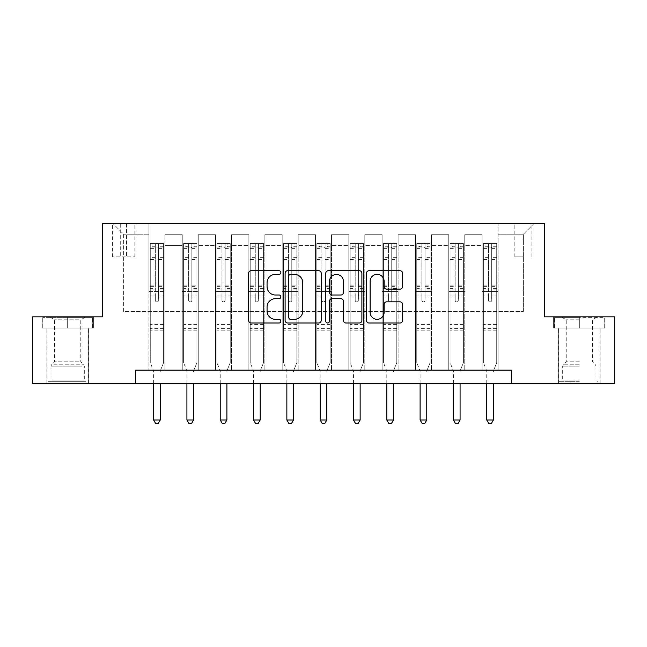 <?xml version="1.0" encoding="UTF-8"?>
<svg xmlns="http://www.w3.org/2000/svg" width="647" height="647" viewBox="0 0 647 647"><rect width="100%" height="100%" fill="white"/><g stroke="black" fill="none" stroke-linecap="round" stroke-linejoin="round"><path stroke-width="0.49" stroke-dasharray="3.23 2.43" d="M280.863 272.524A1.828 1.828 0 0 0 279.027 270.689L251.238 270.689A2.612 2.612 0 0 0 248.618 273.309L248.618 320.394A2.612 2.612 0 0 0 251.238 323.007L279.027 323.007A1.828 1.828 0 0 0 280.863 321.179A1.828 1.828 0 0 0 279.027 319.343L275.436 319.343A8.371 8.371 0 0 1 267.065 310.972L267.065 307.05A8.371 8.371 0 0 1 275.436 298.679L279.027 298.679A1.828 1.828 0 0 0 280.863 296.852A1.828 1.828 0 0 0 279.027 295.016L275.436 295.016A8.371 8.371 0 0 1 267.065 286.645L267.065 282.723A8.371 8.371 0 0 1 275.436 274.352L279.027 274.352A1.828 1.828 0 0 0 280.863 272.524M579.34 328.029L553.622 328.029L605.058 328.029L579.34 328.029L579.34 316.836L605.058 316.836L553.622 316.836L579.34 316.836L579.34 328.029L558.684 328.029L604.258 328.029L554.422 328.029L599.995 328.029L579.34 328.029L579.34 317.37L604.258 317.37L554.422 317.37L579.34 317.37L562.017 317.37L579.34 317.37L579.34 328.029M579.34 383.461L558.555 383.461L579.34 383.461M523.374 223.563L514.842 223.563L523.374 223.563M523.374 256.875L514.842 256.875L523.374 256.875M67.66 328.029L93.378 328.029L41.942 328.029L67.66 328.029L67.66 316.836L93.378 316.836L41.942 316.836L67.66 316.836L67.66 328.029L42.742 328.029L92.578 328.029L67.66 328.029L67.66 317.37L42.742 317.37L92.578 317.37L67.66 317.37L67.66 328.029M67.66 383.461L88.445 383.461L67.66 383.461M135.619 383.461L135.619 370.141L135.619 383.461L135.619 370.141L511.381 370.141L135.619 370.141L511.381 370.141L511.381 383.461L32.35 383.461L32.35 316.836L102.307 316.836L102.307 223.563L544.693 223.563L544.693 316.836L614.65 316.836L614.65 383.461L511.381 383.461L511.381 370.141L511.381 383.461M148.939 370.141L164.936 370.141L148.939 370.141L164.936 370.141L148.939 370.141L148.939 223.563L112.966 223.563L534.034 223.563L498.061 223.563L498.061 370.141L482.064 370.141L498.061 370.141L482.064 370.141L498.061 370.141L498.061 223.563L498.061 291.522L498.061 234.222L523.374 234.222L498.061 234.222L498.061 223.563L148.939 223.563L148.939 291.522L164.936 291.522L164.936 245.415L164.936 370.141L164.936 234.756L164.936 370.141L164.936 291.522L148.939 291.522L148.939 234.222L123.626 234.222L148.939 234.222L148.939 223.563L148.939 370.141M182.252 370.141L198.249 370.141L182.252 370.141L198.249 370.141L182.252 370.141L182.252 234.756L164.936 234.756L182.252 234.756L182.252 370.141L182.252 291.522L198.249 291.522L198.249 245.415L198.249 370.141L198.249 234.756L198.249 370.141L198.249 291.522L182.252 291.522L182.252 245.415L182.252 370.141M215.564 370.141L231.561 370.141L215.564 370.141L231.561 370.141L215.564 370.141L215.564 234.756L198.249 234.756L198.249 245.415L198.249 234.756L215.564 234.756L215.564 370.141L215.564 291.522L231.561 291.522L231.561 245.415L231.561 370.141L231.561 234.756L231.561 370.141L231.561 291.522L215.564 291.522L215.564 245.415L215.564 291.522L231.561 291.522L215.564 291.522L215.564 370.141M248.877 370.141L264.874 370.141L248.877 370.141L264.874 370.141L248.877 370.141L248.877 234.756L231.561 234.756L231.561 245.415L231.561 234.756L248.877 234.756L248.877 370.141L248.877 291.522L264.874 291.522L264.874 245.415L264.874 370.141L264.874 234.756L264.874 370.141L264.874 291.522L248.877 291.522L248.877 245.415L248.877 291.522L264.874 291.522L248.877 291.522L248.877 370.141M282.189 370.141L298.186 370.141L282.189 370.141L298.186 370.141L282.189 370.141L282.189 234.756L264.874 234.756L264.874 245.415L264.874 234.756L282.189 234.756L282.189 370.141L282.189 291.522L298.186 291.522L298.186 245.415L298.186 370.141L298.186 234.756L298.186 370.141L298.186 291.522L282.189 291.522L282.189 245.415L282.189 291.522L298.186 291.522L282.189 291.522L282.189 370.141M315.501 370.141L331.499 370.141L315.501 370.141L331.499 370.141L315.501 370.141L315.501 234.756L298.186 234.756L298.186 245.415L298.186 234.756L315.501 234.756L315.501 370.141L315.501 291.522L331.499 291.522L331.499 245.415L331.499 370.141L331.499 234.756L331.499 370.141L331.499 291.522L315.501 291.522L315.501 245.415L315.501 291.522L331.499 291.522L315.501 291.522L315.501 370.141M348.814 370.141L364.811 370.141L348.814 370.141L364.811 370.141L348.814 370.141L348.814 234.756L331.499 234.756L331.499 245.415L331.499 234.756L348.814 234.756L348.814 370.141L348.814 291.522L364.811 291.522L364.811 245.415L364.811 370.141L364.811 234.756L364.811 370.141L364.811 291.522L348.814 291.522L348.814 245.415L348.814 291.522L364.811 291.522L348.814 291.522L348.814 370.141M382.126 370.141L398.123 370.141L382.126 370.141L398.123 370.141L382.126 370.141L382.126 234.756L364.811 234.756L364.811 245.415L364.811 234.756L382.126 234.756L382.126 370.141L382.126 291.522L398.123 291.522L398.123 245.415L398.123 370.141L398.123 234.756L398.123 370.141L398.123 291.522L382.126 291.522L382.126 245.415L382.126 291.522L398.123 291.522L382.126 291.522L382.126 370.141M415.439 370.141L431.436 370.141L415.439 370.141L431.436 370.141L415.439 370.141L415.439 234.756L398.123 234.756L398.123 245.415L398.123 234.756L415.439 234.756L415.439 370.141L415.439 291.522L431.436 291.522L431.436 245.415L431.436 370.141L431.436 234.756L431.436 370.141L431.436 291.522L415.439 291.522L415.439 245.415L415.439 291.522L431.436 291.522L415.439 291.522L415.439 370.141M448.751 370.141L464.748 370.141L448.751 370.141L464.748 370.141L448.751 370.141L448.751 234.756L431.436 234.756L431.436 245.415L431.436 234.756L448.751 234.756L448.751 370.141L448.751 291.522L464.748 291.522L464.748 245.415L464.748 370.141L464.748 234.756L464.748 370.141L464.748 291.522L448.751 291.522L448.751 245.415L448.751 291.522L464.748 291.522L448.751 291.522L448.751 370.141M120.698 223.563L112.432 223.563L120.698 223.563L120.698 256.875L112.432 256.875L126.561 256.875L120.698 256.875L120.698 223.563M126.561 223.563L134.819 223.563L126.561 223.563L126.561 256.875L134.819 256.875L126.561 256.875L126.561 223.563M123.626 311.506L123.626 234.222L112.966 223.563L123.626 234.222L123.626 311.506L523.374 311.506L123.626 311.506M523.374 311.506L523.374 234.222L523.374 311.506M482.064 291.522L498.061 291.522L498.061 370.141L498.061 291.522L482.064 291.522L482.064 245.415L482.064 291.522L498.061 291.522L482.064 291.522L482.064 370.141L482.064 234.756L464.748 234.756L464.748 245.415L464.748 234.756L482.064 234.756L482.064 370.141L482.064 291.522M148.939 291.522L164.936 291.522L148.939 291.522M182.252 234.756L164.936 234.756L182.252 234.756L182.252 245.415L182.252 234.756M182.252 291.522L198.249 291.522L182.252 291.522M215.564 245.415L215.564 234.756L215.564 245.415L198.249 245.415L215.564 245.415M248.877 245.415L248.877 234.756L248.877 245.415L231.561 245.415L248.877 245.415M282.189 245.415L282.189 234.756L282.189 245.415L264.874 245.415L282.189 245.415M315.501 245.415L315.501 234.756L315.501 245.415L298.186 245.415L315.501 245.415M348.814 245.415L348.814 234.756L348.814 245.415L331.499 245.415L348.814 245.415M382.126 245.415L382.126 234.756L382.126 245.415L364.811 245.415L382.126 245.415M415.439 245.415L415.439 234.756L415.439 245.415L398.123 245.415L415.439 245.415M448.751 245.415L448.751 234.756L448.751 245.415L431.436 245.415L448.751 245.415M482.064 245.415L482.064 234.756L482.064 245.415L464.748 245.415L482.064 245.415M215.564 234.756L198.249 234.756L215.564 234.756M248.877 234.756L231.561 234.756L248.877 234.756M282.189 234.756L264.874 234.756L282.189 234.756M315.501 234.756L298.186 234.756L315.501 234.756M348.814 234.756L331.499 234.756L348.814 234.756M382.126 234.756L364.811 234.756L382.126 234.756M415.439 234.756L398.123 234.756L415.439 234.756M448.751 234.756L431.436 234.756L448.751 234.756M482.064 234.756L464.748 234.756L482.064 234.756M534.034 223.563L523.374 234.222L534.034 223.563M41.942 328.029L41.942 316.836L41.942 328.029M93.378 328.029L93.378 316.836L93.378 328.029M605.058 328.029L605.058 316.836L605.058 328.029M553.622 328.029L553.622 316.836L553.622 328.029M321.211 320.394L321.211 273.309A2.612 2.612 0 0 0 318.599 270.689L287.729 270.689A2.612 2.612 0 0 0 285.109 273.309L285.109 320.394A2.612 2.612 0 0 0 287.729 323.007L318.599 323.007A2.612 2.612 0 0 0 321.211 320.394M290.608 274.352A1.828 1.828 0 0 0 288.772 276.188L288.772 317.515A1.828 1.828 0 0 0 290.608 319.343L294.401 319.343A8.371 8.371 0 0 0 302.772 310.972L302.772 282.723A8.371 8.371 0 0 0 294.401 274.352L290.608 274.352M328.401 270.689L359.271 270.689A2.612 2.612 0 0 1 361.891 273.309L361.891 320.394A2.612 2.612 0 0 1 359.271 323.007L346.064 323.007A2.612 2.612 0 0 1 343.444 320.394L343.444 301.3A2.612 2.612 0 0 0 340.832 298.679L332.065 298.679A2.612 2.612 0 0 0 329.452 301.3L329.452 321.179A1.828 1.828 0 0 1 327.617 323.007A1.828 1.828 0 0 1 325.789 321.179L325.789 273.309A2.612 2.612 0 0 1 328.401 270.689M343.444 281.485A6.996 6.996 0 0 0 336.448 274.482A6.996 6.996 0 0 0 329.452 281.485L329.452 292.404A2.612 2.612 0 0 0 332.065 295.016L340.832 295.016A2.612 2.612 0 0 0 343.444 292.404L343.444 281.485M386.736 289.136L399.951 289.136A2.612 2.612 0 0 0 402.563 286.516L402.563 273.309A2.612 2.612 0 0 0 399.951 270.689L369.081 270.689A2.612 2.612 0 0 0 366.469 273.309L366.469 320.394A2.612 2.612 0 0 0 369.081 323.007L399.951 323.007A2.612 2.612 0 0 0 402.563 320.394L402.563 304.438A2.612 2.612 0 0 0 399.951 301.817L386.736 301.817A2.612 2.612 0 0 0 384.124 304.438L384.124 312.347A6.996 6.996 0 0 1 377.128 319.343A6.996 6.996 0 0 1 370.124 312.347L370.124 281.348A6.996 6.996 0 0 1 377.128 274.352A6.996 6.996 0 0 1 384.124 281.348L384.124 286.516A2.612 2.612 0 0 0 386.736 289.136M155.337 300.313A1.601 1.601 0 0 0 156.938 301.914A1.601 1.601 0 0 1 155.337 300.313L155.337 295.994L155.337 300.313M163.537 243.547L160.933 243.547L160.933 247.017L163.602 247.017L163.602 243.555L150.274 243.555L150.274 362.676L150.274 295.994L155.337 295.994L155.337 288.449L150.274 288.449M150.274 243.555L150.274 295.994L155.337 295.994L155.337 247.712C156.404 246.79 157.472 246.79 158.539 247.712L158.539 285.109L163.602 285.109L163.602 362.676L163.602 295.994L158.539 295.994L158.539 300.313A1.601 1.601 0 0 1 156.938 301.914A1.601 1.601 0 0 0 158.539 300.313L158.539 285.109M163.602 247.017L163.602 285.109M163.602 243.555L163.602 295.994L158.539 295.994L158.539 243.879L155.337 243.879L155.337 288.449M160.933 243.547L150.339 243.547M160.933 247.017L152.943 247.017L152.943 243.547M150.274 247.017L163.537 247.017M150.339 247.017L152.943 247.017M160.464 370.472L163.602 362.676L160.464 370.472A2.669 2.669 0 0 0 160.27 371.467A2.669 2.669 0 0 1 160.464 370.472M153.606 383.461L153.606 371.467A2.669 2.669 0 0 0 153.412 370.472L150.274 362.676L153.412 370.472A2.669 2.669 0 0 1 153.606 371.467L153.606 419.976L160.27 419.976L160.27 383.461M163.602 330.164L150.274 330.164M153.606 419.976L155.603 423.437L158.272 423.437L160.27 419.976M155.337 247.712L155.337 243.879M158.539 247.712L158.539 243.879M188.649 300.313A1.601 1.601 0 0 0 190.25 301.914A1.601 1.601 0 0 1 188.649 300.313L188.649 295.994L188.649 300.313M196.85 243.547L194.246 243.547L194.246 247.017L196.914 247.017L196.914 243.555L183.586 243.555L183.586 362.676L183.586 295.994L188.649 295.994L188.649 288.449L183.586 288.449M183.586 243.555L183.586 295.994L188.649 295.994L188.649 247.712C189.717 246.79 190.784 246.79 191.852 247.712L191.852 285.109L196.914 285.109L196.914 362.676L196.914 295.994L191.852 295.994L191.852 300.313A1.601 1.601 0 0 1 190.25 301.914A1.601 1.601 0 0 0 191.852 300.313L191.852 285.109M196.914 247.017L196.914 285.109M196.914 243.555L196.914 295.994L191.852 295.994L191.852 243.879L188.649 243.879L188.649 288.449M194.246 243.547L183.651 243.547M194.246 247.017L186.255 247.017L186.255 243.547M183.586 247.017L196.85 247.017M183.651 247.017L186.255 247.017M193.776 370.472L196.914 362.676L193.776 370.472A2.669 2.669 0 0 0 193.582 371.467A2.669 2.669 0 0 1 193.776 370.472M186.918 383.461L186.918 371.467A2.669 2.669 0 0 0 186.724 370.472L183.586 362.676L186.724 370.472A2.669 2.669 0 0 1 186.918 371.467L186.918 419.976L193.582 419.976L193.582 383.461M196.914 330.164L183.586 330.164M186.918 419.976L188.916 423.437L191.585 423.437L193.582 419.976M188.649 247.712L188.649 243.879M191.852 247.712L191.852 243.879M221.961 300.313A1.601 1.601 0 0 0 223.563 301.914A1.601 1.601 0 0 1 221.961 300.313L221.961 295.994L221.961 300.313M230.162 243.547L227.558 243.547L227.558 247.017L230.227 247.017L230.227 243.555L216.899 243.555L216.899 362.676L216.899 295.994L221.961 295.994L221.961 288.449L216.899 288.449M216.899 243.555L216.899 295.994L221.961 295.994L221.961 247.712C223.029 246.79 224.097 246.79 225.164 247.712L225.164 285.109L230.227 285.109L230.227 362.676L230.227 295.994L225.164 295.994L225.164 300.313A1.601 1.601 0 0 1 223.563 301.914A1.601 1.601 0 0 0 225.164 300.313L225.164 285.109M230.227 247.017L230.227 285.109M230.227 243.555L230.227 295.994L225.164 295.994L225.164 243.879L221.961 243.879L221.961 288.449M227.558 243.547L216.963 243.547M227.558 247.017L219.568 247.017L219.568 243.547M216.899 247.017L230.162 247.017M216.963 247.017L219.568 247.017M227.089 370.472L230.227 362.676L227.089 370.472A2.669 2.669 0 0 0 226.895 371.467A2.669 2.669 0 0 1 227.089 370.472M220.231 383.461L220.231 371.467A2.669 2.669 0 0 0 220.037 370.472L216.899 362.676L220.037 370.472A2.669 2.669 0 0 1 220.231 371.467L220.231 419.976L226.895 419.976L226.895 383.461M230.227 330.164L216.899 330.164M220.231 419.976L222.228 423.437L224.897 423.437L226.895 419.976M221.961 247.712L221.961 243.879M225.164 247.712L225.164 243.879M255.274 300.313A1.601 1.601 0 0 0 256.875 301.914A1.601 1.601 0 0 1 255.274 300.313L255.274 295.994L255.274 300.313M263.475 243.547L260.87 243.547L260.87 247.017L263.539 247.017L263.539 243.555L250.211 243.555L250.211 362.676L250.211 295.994L255.274 295.994L255.274 288.449L250.211 288.449M250.211 243.555L250.211 295.994L255.274 295.994L255.274 247.712C256.341 246.79 257.409 246.79 258.476 247.712L258.476 285.109L263.539 285.109L263.539 362.676L263.539 295.994L258.476 295.994L258.476 300.313A1.601 1.601 0 0 1 256.875 301.914A1.601 1.601 0 0 0 258.476 300.313L258.476 285.109M263.539 247.017L263.539 285.109M263.539 243.555L263.539 295.994L258.476 295.994L258.476 243.879L255.274 243.879L255.274 288.449M260.87 243.547L250.276 243.547M260.87 247.017L252.88 247.017L252.88 243.547M250.211 247.017L263.475 247.017M250.276 247.017L252.88 247.017M260.401 370.472L263.539 362.676L260.401 370.472A2.669 2.669 0 0 0 260.207 371.467A2.669 2.669 0 0 1 260.401 370.472M253.543 383.461L253.543 371.467A2.669 2.669 0 0 0 253.349 370.472L250.211 362.676L253.349 370.472A2.669 2.669 0 0 1 253.543 371.467L253.543 419.976L260.207 419.976L260.207 383.461M263.539 330.164L250.211 330.164M253.543 419.976L255.541 423.437L258.21 423.437L260.207 419.976M255.274 247.712L255.274 243.879M258.476 247.712L258.476 243.879M288.586 300.313A1.601 1.601 0 0 0 290.188 301.914A1.601 1.601 0 0 1 288.586 300.313L288.586 295.994L288.586 300.313M296.787 243.547L294.183 243.547L294.183 247.017L296.852 247.017L296.852 243.555L283.523 243.555L283.523 362.676L283.523 295.994L288.586 295.994L288.586 288.449L283.523 288.449M283.523 243.555L283.523 295.994L288.586 295.994L288.586 247.712C289.654 246.79 290.721 246.79 291.789 247.712L291.789 285.109L296.852 285.109L296.852 362.676L296.852 295.994L291.789 295.994L291.789 300.313A1.601 1.601 0 0 1 290.188 301.914A1.601 1.601 0 0 0 291.789 300.313L291.789 285.109M296.852 247.017L296.852 285.109M296.852 243.555L296.852 295.994L291.789 295.994L291.789 243.879L288.586 243.879L288.586 288.449M294.183 243.547L283.588 243.547M294.183 247.017L286.192 247.017L286.192 243.547M283.523 247.017L296.787 247.017M283.588 247.017L286.192 247.017M293.714 370.472L296.852 362.676L293.714 370.472A2.669 2.669 0 0 0 293.52 371.467A2.669 2.669 0 0 1 293.714 370.472M286.856 383.461L286.856 371.467A2.669 2.669 0 0 0 286.661 370.472L283.523 362.676L286.661 370.472A2.669 2.669 0 0 1 286.856 371.467L286.856 419.976L293.52 419.976L293.52 383.461M296.852 330.164L283.523 330.164M286.856 419.976L288.853 423.437L291.522 423.437L293.52 419.976M288.586 247.712L288.586 243.879M291.789 247.712L291.789 243.879M83.237 381.334L49.673 381.334L83.237 381.334M53.24 379.999L84.32 379.999L53.24 379.999M82.662 317.37L50.337 317.37L82.662 317.37M79.023 319.796L54.542 319.796L79.023 319.796M79.023 361.802L54.542 361.802L79.023 361.802M85.55 381.334L47.005 381.334L85.55 381.334M85.55 328.029L47.005 328.029L85.55 328.029M42.742 328.029L42.742 317.37L42.742 328.029M92.578 328.029L92.578 317.37L92.578 328.029M579.34 381.334L558.684 381.334L579.34 381.334M579.34 379.999L562.68 379.999L579.34 379.999M579.34 319.796L566.222 319.796L579.34 319.796M579.34 361.802L566.222 361.802L579.34 361.802M554.422 328.029L554.422 317.37L554.422 328.029M604.258 328.029L604.258 317.37L604.258 328.029M321.899 300.313A1.601 1.601 0 0 0 323.5 301.914A1.601 1.601 0 0 1 321.899 300.313L321.899 295.994L321.899 300.313M330.099 243.547L327.495 243.547L327.495 247.017L330.164 247.017L330.164 243.555L316.836 243.555L316.836 362.676L316.836 295.994L321.899 295.994L321.899 288.449L316.836 288.449M316.836 243.555L316.836 295.994L321.899 295.994L321.899 247.712C322.966 246.79 324.034 246.79 325.101 247.712L325.101 285.109L330.164 285.109L330.164 362.676L330.164 295.994L325.101 295.994L325.101 300.313A1.601 1.601 0 0 1 323.5 301.914A1.601 1.601 0 0 0 325.101 300.313L325.101 285.109M330.164 247.017L330.164 285.109M330.164 243.555L330.164 295.994L325.101 295.994L325.101 243.879L321.899 243.879L321.899 288.449M327.495 243.547L316.901 243.547M327.495 247.017L319.505 247.017L319.505 243.547M316.836 247.017L330.099 247.017M316.901 247.017L319.505 247.017M327.026 370.472L330.164 362.676L327.026 370.472A2.669 2.669 0 0 0 326.832 371.467A2.669 2.669 0 0 1 327.026 370.472M320.168 383.461L320.168 371.467A2.669 2.669 0 0 0 319.974 370.472L316.836 362.676L319.974 370.472A2.669 2.669 0 0 1 320.168 371.467L320.168 419.976L326.832 419.976L326.832 383.461M330.164 330.164L316.836 330.164M320.168 419.976L322.166 423.437L324.834 423.437L326.832 419.976M321.899 247.712L321.899 243.879M325.101 247.712L325.101 243.879M355.211 300.313A1.601 1.601 0 0 0 356.812 301.914A1.601 1.601 0 0 1 355.211 300.313L355.211 295.994L355.211 300.313M363.412 243.547L360.808 243.547L360.808 247.017L363.477 247.017L363.477 243.555L350.148 243.555L350.148 362.676L350.148 295.994L355.211 295.994L355.211 288.449L350.148 288.449M350.148 243.555L350.148 295.994L355.211 295.994L355.211 247.712C356.279 246.79 357.346 246.79 358.414 247.712L358.414 285.109L363.477 285.109L363.477 362.676L363.477 295.994L358.414 295.994L358.414 300.313A1.601 1.601 0 0 1 356.812 301.914A1.601 1.601 0 0 0 358.414 300.313L358.414 285.109M363.477 247.017L363.477 285.109M363.477 243.555L363.477 295.994L358.414 295.994L358.414 243.879L355.211 243.879L355.211 288.449M360.808 243.547L350.213 243.547M360.808 247.017L352.817 247.017L352.817 243.547M350.148 247.017L363.412 247.017M350.213 247.017L352.817 247.017M360.339 370.472L363.477 362.676L360.339 370.472A2.669 2.669 0 0 0 360.144 371.467A2.669 2.669 0 0 1 360.339 370.472M353.48 383.461L353.48 371.467A2.669 2.669 0 0 0 353.286 370.472L350.148 362.676L353.286 370.472A2.669 2.669 0 0 1 353.48 371.467L353.48 419.976L360.144 419.976L360.144 383.461M363.477 330.164L350.148 330.164M353.48 419.976L355.478 423.437L358.147 423.437L360.144 419.976M355.211 247.712L355.211 243.879M358.414 247.712L358.414 243.879M388.523 300.313A1.601 1.601 0 0 0 390.125 301.914A1.601 1.601 0 0 1 388.523 300.313L388.523 295.994L388.523 300.313M396.724 243.547L394.12 243.547L394.12 247.017L396.789 247.017L396.789 243.555L383.461 243.555L383.461 362.676L383.461 295.994L388.523 295.994L388.523 288.449L383.461 288.449M383.461 243.555L383.461 295.994L388.523 295.994L388.523 247.712C389.591 246.79 390.659 246.79 391.726 247.712L391.726 285.109L396.789 285.109L396.789 362.676L396.789 295.994L391.726 295.994L391.726 300.313A1.601 1.601 0 0 1 390.125 301.914A1.601 1.601 0 0 0 391.726 300.313L391.726 285.109M396.789 247.017L396.789 285.109M396.789 243.555L396.789 295.994L391.726 295.994L391.726 243.879L388.523 243.879L388.523 288.449M394.12 243.547L383.525 243.547M394.12 247.017L386.13 247.017L386.13 243.547M383.461 247.017L396.724 247.017M383.525 247.017L386.13 247.017M393.651 370.472L396.789 362.676L393.651 370.472A2.669 2.669 0 0 0 393.457 371.467A2.669 2.669 0 0 1 393.651 370.472M386.793 383.461L386.793 371.467A2.669 2.669 0 0 0 386.599 370.472L383.461 362.676L386.599 370.472A2.669 2.669 0 0 1 386.793 371.467L386.793 419.976L393.457 419.976L393.457 383.461M396.789 330.164L383.461 330.164M386.793 419.976L388.79 423.437L391.459 423.437L393.457 419.976M388.523 247.712L388.523 243.879M391.726 247.712L391.726 243.879M421.836 300.313A1.601 1.601 0 0 0 423.437 301.914A1.601 1.601 0 0 1 421.836 300.313L421.836 295.994L421.836 300.313M430.037 243.547L427.432 243.547L427.432 247.017L430.101 247.017L430.101 243.555L416.773 243.555L416.773 362.676L416.773 295.994L421.836 295.994L421.836 288.449L416.773 288.449M416.773 243.555L416.773 295.994L421.836 295.994L421.836 247.712C422.903 246.79 423.971 246.79 425.039 247.712L425.039 285.109L430.101 285.109L430.101 362.676L430.101 295.994L425.039 295.994L425.039 300.313A1.601 1.601 0 0 1 423.437 301.914A1.601 1.601 0 0 0 425.039 300.313L425.039 285.109M430.101 247.017L430.101 285.109M430.101 243.555L430.101 295.994L425.039 295.994L425.039 243.879L421.836 243.879L421.836 288.449M427.432 243.547L416.838 243.547M427.432 247.017L419.442 247.017L419.442 243.547M416.773 247.017L430.037 247.017M416.838 247.017L419.442 247.017M426.963 370.472L430.101 362.676L426.963 370.472A2.669 2.669 0 0 0 426.769 371.467A2.669 2.669 0 0 1 426.963 370.472M420.105 383.461L420.105 371.467A2.669 2.669 0 0 0 419.911 370.472L416.773 362.676L419.911 370.472A2.669 2.669 0 0 1 420.105 371.467L420.105 419.976L426.769 419.976L426.769 383.461M430.101 330.164L416.773 330.164M420.105 419.976L422.103 423.437L424.772 423.437L426.769 419.976M421.836 247.712L421.836 243.879M425.039 247.712L425.039 243.879M455.148 300.313A1.601 1.601 0 0 0 456.75 301.914A1.601 1.601 0 0 1 455.148 300.313L455.148 295.994L455.148 300.313M463.349 243.547L460.745 243.547L460.745 247.017L463.414 247.017L463.414 243.555L450.086 243.555L450.086 362.676L450.086 295.994L455.148 295.994L455.148 288.449L450.086 288.449M450.086 243.555L450.086 295.994L455.148 295.994L455.148 247.712C456.216 246.79 457.283 246.79 458.351 247.712L458.351 285.109L463.414 285.109L463.414 362.676L463.414 295.994L458.351 295.994L458.351 300.313A1.601 1.601 0 0 1 456.75 301.914A1.601 1.601 0 0 0 458.351 300.313L458.351 285.109M463.414 247.017L463.414 285.109M463.414 243.555L463.414 295.994L458.351 295.994L458.351 243.879L455.148 243.879L455.148 288.449M460.745 243.547L450.15 243.547M460.745 247.017L452.754 247.017L452.754 243.547M450.086 247.017L463.349 247.017M450.15 247.017L452.754 247.017M460.276 370.472L463.414 362.676L460.276 370.472A2.669 2.669 0 0 0 460.082 371.467A2.669 2.669 0 0 1 460.276 370.472M453.418 383.461L453.418 371.467A2.669 2.669 0 0 0 453.223 370.472L450.086 362.676L453.223 370.472A2.669 2.669 0 0 1 453.418 371.467L453.418 419.976L460.082 419.976L460.082 383.461M463.414 330.164L450.086 330.164M453.418 419.976L455.415 423.437L458.084 423.437L460.082 419.976M455.148 247.712L455.148 243.879M458.351 247.712L458.351 243.879M488.461 300.313A1.601 1.601 0 0 0 490.062 301.914A1.601 1.601 0 0 1 488.461 300.313L488.461 295.994L488.461 300.313M496.661 243.547L494.057 243.547L494.057 247.017L496.726 247.017L496.726 243.555L483.398 243.555L483.398 362.676L483.398 295.994L488.461 295.994L488.461 288.449L483.398 288.449M483.398 243.555L483.398 295.994L488.461 295.994L488.461 247.712C489.528 246.79 490.596 246.79 491.663 247.712L491.663 285.109L496.726 285.109L496.726 362.676L496.726 295.994L491.663 295.994L491.663 300.313A1.601 1.601 0 0 1 490.062 301.914A1.601 1.601 0 0 0 491.663 300.313L491.663 285.109M496.726 247.017L496.726 285.109M496.726 243.555L496.726 295.994L491.663 295.994L491.663 243.879L488.461 243.879L488.461 288.449M494.057 243.547L483.463 243.547M494.057 247.017L486.067 247.017L486.067 243.547M483.398 247.017L496.661 247.017M483.463 247.017L486.067 247.017M493.588 370.472L496.726 362.676L493.588 370.472A2.669 2.669 0 0 0 493.394 371.467A2.669 2.669 0 0 1 493.588 370.472M486.73 383.461L486.73 371.467A2.669 2.669 0 0 0 486.536 370.472L483.398 362.676L486.536 370.472A2.669 2.669 0 0 1 486.73 371.467L486.73 419.976L493.394 419.976L493.394 383.461M496.726 330.164L483.398 330.164M486.73 419.976L488.728 423.437L491.397 423.437L493.394 419.976M488.461 247.712L488.461 243.879M491.663 247.712L491.663 243.879M182.252 245.415L164.936 245.415L182.252 245.415M155.337 257.627L150.274 257.627M150.274 259.528L155.337 259.528M150.274 285.109L155.337 285.109M163.602 324.568L150.274 324.568M155.337 289.961L150.274 289.961M163.602 289.961L158.539 289.961M150.274 286.621L155.337 286.621M158.539 286.621L163.602 286.621M163.602 288.449L158.539 288.449M163.602 257.627L158.539 257.627M158.539 259.528L163.602 259.528M155.337 246.742L150.274 246.742M150.274 248.642L155.337 248.642M163.602 246.742L158.539 246.742M158.539 248.642L163.602 248.642M163.602 328.66L150.274 328.66M188.649 257.627L183.586 257.627M183.586 259.528L188.649 259.528M183.586 285.109L188.649 285.109M196.914 324.568L183.586 324.568M188.649 289.961L183.586 289.961M196.914 289.961L191.852 289.961M183.586 286.621L188.649 286.621M191.852 286.621L196.914 286.621M196.914 288.449L191.852 288.449M196.914 257.627L191.852 257.627M191.852 259.528L196.914 259.528M188.649 246.742L183.586 246.742M183.586 248.642L188.649 248.642M196.914 246.742L191.852 246.742M191.852 248.642L196.914 248.642M196.914 328.66L183.586 328.66M221.961 257.627L216.899 257.627M216.899 259.528L221.961 259.528M216.899 285.109L221.961 285.109M230.227 324.568L216.899 324.568M221.961 289.961L216.899 289.961M230.227 289.961L225.164 289.961M216.899 286.621L221.961 286.621M225.164 286.621L230.227 286.621M230.227 288.449L225.164 288.449M230.227 257.627L225.164 257.627M225.164 259.528L230.227 259.528M221.961 246.742L216.899 246.742M216.899 248.642L221.961 248.642M230.227 246.742L225.164 246.742M225.164 248.642L230.227 248.642M230.227 328.66L216.899 328.66M255.274 257.627L250.211 257.627M250.211 259.528L255.274 259.528M250.211 285.109L255.274 285.109M263.539 324.568L250.211 324.568M255.274 289.961L250.211 289.961M263.539 289.961L258.476 289.961M250.211 286.621L255.274 286.621M258.476 286.621L263.539 286.621M263.539 288.449L258.476 288.449M263.539 257.627L258.476 257.627M258.476 259.528L263.539 259.528M255.274 246.742L250.211 246.742M250.211 248.642L255.274 248.642M263.539 246.742L258.476 246.742M258.476 248.642L263.539 248.642M263.539 328.66L250.211 328.66M288.586 257.627L283.523 257.627M283.523 259.528L288.586 259.528M283.523 285.109L288.586 285.109M296.852 324.568L283.523 324.568M288.586 289.961L283.523 289.961M296.852 289.961L291.789 289.961M283.523 286.621L288.586 286.621M291.789 286.621L296.852 286.621M296.852 288.449L291.789 288.449M296.852 257.627L291.789 257.627M291.789 259.528L296.852 259.528M288.586 246.742L283.523 246.742M283.523 248.642L288.586 248.642M296.852 246.742L291.789 246.742M291.789 248.642L296.852 248.642M296.852 328.66L283.523 328.66M82.088 366.113L51.008 366.113L82.088 366.113M53.709 364.795L83.77 364.795L53.709 364.795M579.34 366.113L562.68 366.113L579.34 366.113M579.34 364.795L563.23 364.795L579.34 364.795M321.899 257.627L316.836 257.627M316.836 259.528L321.899 259.528M316.836 285.109L321.899 285.109M330.164 324.568L316.836 324.568M321.899 289.961L316.836 289.961M330.164 289.961L325.101 289.961M316.836 286.621L321.899 286.621M325.101 286.621L330.164 286.621M330.164 288.449L325.101 288.449M330.164 257.627L325.101 257.627M325.101 259.528L330.164 259.528M321.899 246.742L316.836 246.742M316.836 248.642L321.899 248.642M330.164 246.742L325.101 246.742M325.101 248.642L330.164 248.642M330.164 328.66L316.836 328.66M355.211 257.627L350.148 257.627M350.148 259.528L355.211 259.528M350.148 285.109L355.211 285.109M363.477 324.568L350.148 324.568M355.211 289.961L350.148 289.961M363.477 289.961L358.414 289.961M350.148 286.621L355.211 286.621M358.414 286.621L363.477 286.621M363.477 288.449L358.414 288.449M363.477 257.627L358.414 257.627M358.414 259.528L363.477 259.528M355.211 246.742L350.148 246.742M350.148 248.642L355.211 248.642M363.477 246.742L358.414 246.742M358.414 248.642L363.477 248.642M363.477 328.66L350.148 328.66M388.523 257.627L383.461 257.627M383.461 259.528L388.523 259.528M383.461 285.109L388.523 285.109M396.789 324.568L383.461 324.568M388.523 289.961L383.461 289.961M396.789 289.961L391.726 289.961M383.461 286.621L388.523 286.621M391.726 286.621L396.789 286.621M396.789 288.449L391.726 288.449M396.789 257.627L391.726 257.627M391.726 259.528L396.789 259.528M388.523 246.742L383.461 246.742M383.461 248.642L388.523 248.642M396.789 246.742L391.726 246.742M391.726 248.642L396.789 248.642M396.789 328.66L383.461 328.66M421.836 257.627L416.773 257.627M416.773 259.528L421.836 259.528M416.773 285.109L421.836 285.109M430.101 324.568L416.773 324.568M421.836 289.961L416.773 289.961M430.101 289.961L425.039 289.961M416.773 286.621L421.836 286.621M425.039 286.621L430.101 286.621M430.101 288.449L425.039 288.449M430.101 257.627L425.039 257.627M425.039 259.528L430.101 259.528M421.836 246.742L416.773 246.742M416.773 248.642L421.836 248.642M430.101 246.742L425.039 246.742M425.039 248.642L430.101 248.642M430.101 328.66L416.773 328.66M455.148 257.627L450.086 257.627M450.086 259.528L455.148 259.528M450.086 285.109L455.148 285.109M463.414 324.568L450.086 324.568M455.148 289.961L450.086 289.961M463.414 289.961L458.351 289.961M450.086 286.621L455.148 286.621M458.351 286.621L463.414 286.621M463.414 288.449L458.351 288.449M463.414 257.627L458.351 257.627M458.351 259.528L463.414 259.528M455.148 246.742L450.086 246.742M450.086 248.642L455.148 248.642M463.414 246.742L458.351 246.742M458.351 248.642L463.414 248.642M463.414 328.66L450.086 328.66M488.461 257.627L483.398 257.627M483.398 259.528L488.461 259.528M483.398 285.109L488.461 285.109M496.726 324.568L483.398 324.568M488.461 289.961L483.398 289.961M496.726 289.961L491.663 289.961M483.398 286.621L488.461 286.621M491.663 286.621L496.726 286.621M496.726 288.449L491.663 288.449M496.726 257.627L491.663 257.627M491.663 259.528L496.726 259.528M488.461 246.742L483.398 246.742M483.398 248.642L488.461 248.642M496.726 246.742L491.663 246.742M491.663 248.642L496.726 248.642M496.726 328.66L483.398 328.66M558.555 383.461L558.555 328.029M514.842 256.875L514.842 223.563M46.875 383.461L46.875 328.029M88.445 383.461L88.445 328.029M112.432 256.875L112.432 223.563M134.819 256.875L134.819 223.563M531.899 256.875L531.899 223.563M600.125 383.461L600.125 328.029M50.337 317.37L54.542 319.796L54.542 361.802L51.55 364.795L51.008 366.113L51.008 379.999L49.673 381.334M88.316 381.334L88.316 328.029M47.005 381.334L47.005 328.029M84.983 317.37L80.778 319.796L80.778 361.802L83.77 364.795L84.32 366.113L84.32 379.999L85.647 381.334M596.663 317.37L592.458 319.796L592.458 361.802L595.45 364.795L595.992 366.113L595.992 379.999L597.327 381.334M558.684 381.334L558.684 328.029M599.995 381.334L599.995 328.029M562.017 317.37L566.222 319.796L566.222 361.802L563.23 364.795L562.68 366.113L562.68 379.999L561.353 381.334"/><path stroke-width="0.97" d="M280.863 272.524A1.828 1.828 0 0 0 279.027 270.689L251.238 270.689A2.612 2.612 0 0 0 248.618 273.309L248.618 320.394A2.612 2.612 0 0 0 251.238 323.007L279.027 323.007A1.828 1.828 0 0 0 280.863 321.179A1.828 1.828 0 0 0 279.027 319.343L275.436 319.343A8.371 8.371 0 0 1 267.065 310.972L267.065 307.05A8.371 8.371 0 0 1 275.436 298.679L279.027 298.679A1.828 1.828 0 0 0 280.863 296.852A1.828 1.828 0 0 0 279.027 295.016L275.436 295.016A8.371 8.371 0 0 1 267.065 286.645L267.065 282.723A8.371 8.371 0 0 1 275.436 274.352L279.027 274.352A1.828 1.828 0 0 0 280.863 272.524M399.951 289.136A2.612 2.612 0 0 0 402.563 286.516L402.563 273.309A2.612 2.612 0 0 0 399.951 270.689L369.081 270.689A2.612 2.612 0 0 0 366.469 273.309L366.469 320.394A2.612 2.612 0 0 0 369.081 323.007L399.951 323.007A2.612 2.612 0 0 0 402.563 320.394L402.563 304.438A2.612 2.612 0 0 0 399.951 301.817L386.736 301.817A2.612 2.612 0 0 0 384.124 304.438L384.124 312.347A6.996 6.996 0 0 1 377.128 319.343A6.996 6.996 0 0 1 370.124 312.347L370.124 281.348A6.996 6.996 0 0 1 377.128 274.352A6.996 6.996 0 0 1 384.124 281.348L384.124 286.516A2.612 2.612 0 0 0 386.736 289.136L399.951 289.136M135.619 383.461L32.35 383.461L32.35 316.836L102.307 316.836L102.307 223.563L544.693 223.563L544.693 316.836L614.65 316.836L614.65 383.461L511.381 383.461L511.381 370.141L135.619 370.141L135.619 383.461L511.381 383.461M321.211 273.309A2.612 2.612 0 0 0 318.599 270.689L287.729 270.689A2.612 2.612 0 0 0 285.109 273.309L285.109 320.394A2.612 2.612 0 0 0 287.729 323.007L318.599 323.007A2.612 2.612 0 0 0 321.211 320.394L321.211 273.309M328.401 270.689L359.271 270.689A2.612 2.612 0 0 1 361.891 273.309L361.891 320.394A2.612 2.612 0 0 1 359.271 323.007L346.064 323.007A2.612 2.612 0 0 1 343.444 320.394L343.444 301.3A2.612 2.612 0 0 0 340.832 298.679L332.065 298.679A2.612 2.612 0 0 0 329.452 301.3L329.452 321.179A1.828 1.828 0 0 1 327.617 323.007A1.828 1.828 0 0 1 325.789 321.179L325.789 273.309A2.612 2.612 0 0 1 328.401 270.689M290.608 274.352A1.828 1.828 0 0 0 288.772 276.188L288.772 317.515A1.828 1.828 0 0 0 290.608 319.343L294.401 319.343A8.371 8.371 0 0 0 302.772 310.972L302.772 282.723A8.371 8.371 0 0 0 294.401 274.352L290.608 274.352M343.444 281.485A6.996 6.996 0 0 0 336.448 274.482A6.996 6.996 0 0 0 329.452 281.485L329.452 292.404A2.612 2.612 0 0 0 332.065 295.016L340.832 295.016A2.612 2.612 0 0 0 343.444 292.404L343.444 281.485M153.606 383.461L153.606 419.976L160.27 419.976L160.27 383.461M160.27 419.976L158.272 423.437L155.603 423.437L153.606 419.976M186.918 383.461L186.918 419.976L193.582 419.976L193.582 383.461M193.582 419.976L191.585 423.437L188.916 423.437L186.918 419.976M220.231 383.461L220.231 419.976L226.895 419.976L226.895 383.461M226.895 419.976L224.897 423.437L222.228 423.437L220.231 419.976M253.543 383.461L253.543 419.976L260.207 419.976L260.207 383.461M260.207 419.976L258.21 423.437L255.541 423.437L253.543 419.976M286.856 383.461L286.856 419.976L293.52 419.976L293.52 383.461M293.52 419.976L291.522 423.437L288.853 423.437L286.856 419.976M320.168 383.461L320.168 419.976L326.832 419.976L326.832 383.461M326.832 419.976L324.834 423.437L322.166 423.437L320.168 419.976M353.48 383.461L353.48 419.976L360.144 419.976L360.144 383.461M360.144 419.976L358.147 423.437L355.478 423.437L353.48 419.976M386.793 383.461L386.793 419.976L393.457 419.976L393.457 383.461M393.457 419.976L391.459 423.437L388.79 423.437L386.793 419.976M420.105 383.461L420.105 419.976L426.769 419.976L426.769 383.461M426.769 419.976L424.772 423.437L422.103 423.437L420.105 419.976M453.418 383.461L453.418 419.976L460.082 419.976L460.082 383.461M460.082 419.976L458.084 423.437L455.415 423.437L453.418 419.976M486.73 383.461L486.73 419.976L493.394 419.976L493.394 383.461M493.394 419.976L491.397 423.437L488.728 423.437L486.73 419.976"/></g></svg>
